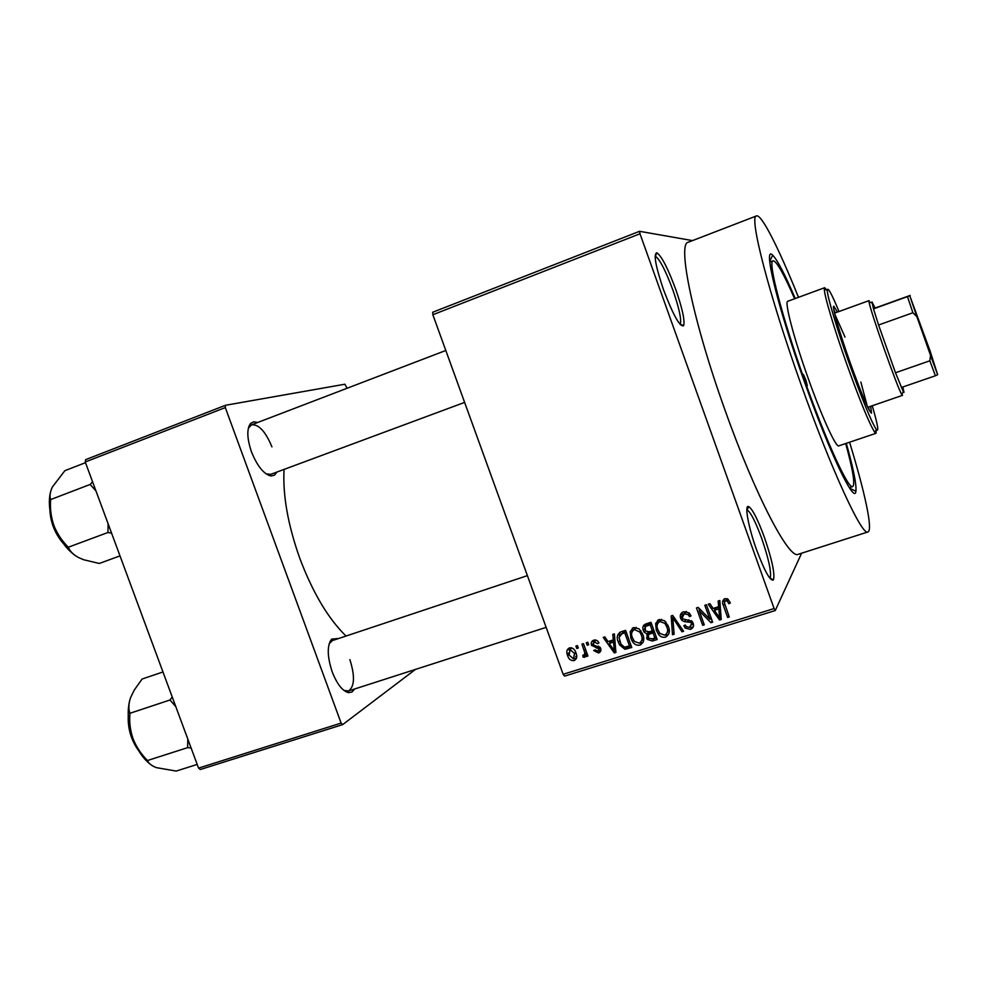 <?xml version="1.0" encoding="UTF-8"?>
<svg xmlns="http://www.w3.org/2000/svg" width="987" height="987" viewBox="0 0 987 987"><rect width="100%" height="100%" fill="white"/><g stroke="black" fill="none" stroke-linecap="round" stroke-linejoin="round"><path stroke-width="1.48" d="M675.725 289.351C682.399 308.635 685.027 320.763 683.621 325.735C679.907 327.166 673.208 315.161 663.511 289.722C655.504 266.009 653.308 253.696 656.923 252.795C661.672 256.213 667.94 268.402 675.725 289.351M680.129 324.439L680.277 324.229C681.635 319.615 679.192 308.289 672.961 290.264C665.682 270.685 659.822 259.322 655.356 256.176L655.109 256.114M764.382 537.298C771.994 559.543 775.017 573.743 773.475 579.887C770.391 581.59 764.74 571.522 756.523 549.673C748.171 526.639 744.223 504.147 748.726 506.602C752.6 509.23 757.819 519.47 764.382 537.298M770.008 578.431L770.156 578.234C771.649 572.522 768.836 559.271 761.717 538.47C755.586 521.815 750.712 512.278 747.073 509.847L746.838 509.785M276.952 472.045L274.497 475.166L271.03 475.981C263.8 474.229 257.286 466.172 251.463 451.799C246.947 438.339 246.651 428.889 250.587 423.448L253.733 421.77L257.693 422.485M266.145 473.92L270.796 474.328L464.618 402.4M354.617 689L352.014 692.01L348.547 692.664C342.514 691.097 337.06 684.164 332.187 671.839C327.141 656.318 326.968 645.412 331.657 639.107L338.677 638.49M343.871 690.382L348.399 690.999C354.617 686.73 355.123 676.268 349.879 659.612M846.291 443.323C853.434 468.689 856.63 484.654 855.902 491.218C854.841 505.233 829.672 453.193 804.183 381.105C777.361 306.167 762.569 244.258 772.673 255.201C777.361 259.852 784.875 274.3 795.226 298.518M798.483 297.334C778.99 248.736 761.557 213.871 756.474 215.931C748.689 215.363 768.503 293.509 800.815 383.832C831.461 470.367 862.342 536.731 867.931 531.956C873.174 530.377 864.883 492.291 849.573 442.225M756.474 215.931L688.235 242.247C677.07 243.049 693.071 321.466 725.137 410.444C755.4 495.733 789.353 560.048 798.273 554.275L867.931 531.956M284.046 469.417C282.664 495.264 287.945 524.973 299.875 558.543C312.904 592.903 328.289 618.738 346.042 636.035M639.551 231.303L639.995 233.771L432.849 314.73L432.738 312.225L639.551 231.303L692.504 240.606M432.849 314.73L563.158 674.306L774.104 608.547L775.251 610.534L801.629 553.189M775.251 610.534L564.601 676.107L563.158 674.306M575.914 646.066L577.432 645.584L578.308 648.003L576.79 648.484L575.914 646.066M586.29 642.771L587.808 642.29L588.696 644.721L587.179 645.202L586.29 642.771M612.779 634.394L614.383 633.888L615.9 652.444L614.296 652.95L603.242 637.417L604.846 636.911L608.004 641.587L613.297 639.921L612.779 634.394M639.058 628.842L642.71 634.246C644.782 639.008 643.882 642.648 639.983 645.153C636.64 645.646 634.061 644.326 632.272 641.18L630.866 638.207L630.175 631.569L633.642 627.547L639.058 628.842M664.596 620.774L668.261 626.202C670.358 630.989 669.433 634.653 665.497 637.183C662.573 637.713 660.204 636.714 658.378 634.16L656.306 630.199L655.627 623.525L659.131 619.478L664.596 620.774M683.707 611.706L689.185 612.964L691.036 615.913L689.531 616.641L688.272 614.691L684.299 613.778L682.177 617.751L682.856 618.886L691.912 621.193L693.17 623.241C694.095 626.202 693.17 628.25 690.382 629.398L685.212 628.065L683.794 625.709L685.274 624.993L686.31 626.622L689.605 627.387L691.566 623.673L690.826 622.39L684.484 621.65L681.807 620.292L680.611 618.281C679.673 615.098 680.697 612.902 683.707 611.706M718.141 601.058L719.819 600.528L721.226 619.503L719.548 620.021L708.222 604.204L709.887 603.674L713.132 608.448L718.635 606.709L718.141 601.058M639.995 233.771L774.104 608.547M727.9 599.097L730.355 603.008L728.838 603.748L727.185 601.009L725.605 600.725L724.359 602.588L729.27 616.986L727.678 617.48L723.422 605.636C721.892 602.588 722.398 600.256 724.952 598.653L727.9 599.097M704.817 605.278L706.408 604.772L712.651 622.18L710.961 622.711L699.265 610.867L704.274 624.808L702.695 625.302L696.452 607.93L698.142 607.387L709.826 619.207L704.817 605.278M671.197 615.913L672.727 615.432L683.609 631.273L681.98 631.779L672.776 617.665L674.133 634.234L672.492 634.74L671.197 615.913M646.177 623.833L650.988 622.303L657.194 639.527L652.37 641.032L647.201 639.342L646.917 633.925L644.141 632.087L643.277 630.372C642.155 627.14 643.117 624.956 646.177 623.833M621.07 631.779L625.585 630.348L631.766 647.484L624.907 649.273L619.528 644.856L618.393 642.253C616.246 637.528 617.134 634.036 621.07 631.779M593.792 640.156C596.148 639.675 597.875 640.612 598.949 642.969L597.505 643.672L594.322 641.957L592.965 644.536L600.651 648.36C601.33 650.618 600.614 652.148 598.492 652.962L593.693 650.532L595.136 649.841L597.801 651.21L599.183 649.002L591.558 645.325C590.757 642.833 591.497 641.118 593.792 640.156M581.96 644.141L583.477 643.672L587.956 656.022L586.438 656.503L585.723 654.529L584.711 657.293L583.033 657.083L582.823 655.183L583.996 655.06L584.909 653.16L581.96 644.141M569.474 647.854C572.805 647.682 574.977 649.372 575.989 652.913L576.223 653.616C577.42 656.762 576.716 659.106 574.101 660.611C570.819 660.796 568.66 659.156 567.648 655.689L567.229 654.406C566.23 651.42 566.982 649.236 569.474 647.854M85.24 461.978L85.61 459.658L225.492 405.275L225.307 407.594L85.24 461.978L198.56 768.12L341.12 723.089L342.699 724.594L415.428 669.433M342.699 724.594L200.299 769.515L198.56 768.12M225.492 405.275L344.895 384.227L347.079 388.273M225.307 407.594L341.12 723.089M271.931 446.877C265.528 431.455 258.73 424.114 251.537 424.829L248.354 428.21M527.403 575.631L332.483 640.551L329.164 643.721M729.936 601.959L728.838 603.748M727.037 598.628L725.605 600.725M728.776 615.617L727.678 617.48M724.359 602.391L723.977 599.109M721.102 617.776L719.548 620.021M720.88 617.85L720.251 616.961M714.909 609.51L713.959 608.177M719.622 600.589L719.979 604.612L718.635 606.709M719.622 617.985L720.954 615.826L720.165 606.808L715.76 608.202L714.403 610.311L719.622 617.985L718.832 608.917L714.403 610.311M720.498 612.31L719.165 614.457M720.165 606.808L718.832 608.917M712.17 620.811L710.961 622.711M711.898 620.07L710.307 618.454M700.227 609.485L699.265 610.867M703.83 623.55L702.695 625.302M699.573 610.422L698.673 607.918M710.948 617.443L709.826 619.207M690.653 615.049L689.531 616.641M686.483 611.496L684.299 613.778M685.842 611.656L683.535 614.087M693.392 626.449L690.382 629.398M691.899 627.177L689.592 627.387M691.776 624.919L693.182 623.315M692.64 622.118L691.566 623.673M691.369 620.724L690.431 622.069M685.805 619.787L684.484 621.65M681.955 616.443L680.611 618.281M682.079 615.765L682.066 612.495M682.967 630.348L681.98 631.779M673.553 616.641L672.776 617.665M674.01 632.63L672.492 634.74M673.072 617.282L672.961 615.777M668.73 634.11L665.497 637.183M667.163 634.912L664.942 635.11M657.515 628.645L656.306 630.199M657.206 624.697L657.354 621.354L655.627 623.525M657.354 621.354L657.737 620.157M661.635 619.305L659.106 621.822M667.335 632.507L669.149 629.583M664.769 635.172C667.767 633.185 668.409 630.36 666.694 626.671L664.893 623.377L659.871 621.489C656.947 623.426 656.281 626.177 657.885 629.768L659.945 633.457L664.769 635.172M667.841 625.141L666.694 626.671M661.574 619.33L659.871 621.489M656.626 637.96L654.11 638.749L652.37 641.032M654.11 638.749L651.691 639.008M647.78 636.479L646.547 638.046M648.089 634.962L648.471 632.025M648.41 632.038L646.917 633.925M644.56 628.793L643.277 630.372M644.807 627.251L644.807 624.401M651.186 622.859L646.608 625.018M654.073 630.853L649.656 633.074M654.912 637.997L653.061 632.864L648.582 634.456L648.471 638.244L652.21 638.848L654.912 637.997L656.084 636.467M654.245 631.347L653.061 632.864M650.347 632.211L648.582 634.456M652.333 630.853L650.162 624.808L645.338 626.572L645.35 630.915L649.273 631.816L652.333 630.853L653.517 629.336M651.358 623.328L650.162 624.808M647.127 624.389L645.338 626.572M648.644 623.661L646.867 625.857M643.154 642.204L639.983 645.153M641.809 642.858L639.576 643.03M632.087 636.738L630.866 638.207M631.865 632.235L632.05 629.348L630.175 631.569M632.05 629.348L632.47 628.077M636.134 627.387L633.814 629.78M641.784 640.575L643.647 638.071M639.255 643.154C642.229 641.192 642.858 638.379 641.155 634.703L639.872 632.099L634.382 629.546C631.483 631.47 630.829 634.209 632.433 637.775L634.481 641.439L639.255 643.154M642.315 633.259L641.155 634.703M636.196 627.387L634.382 629.546M631.199 645.93L626.807 646.954L624.907 649.273M619.602 640.822L618.393 642.253M619.342 635.69L619.713 632.346M625.783 630.903L621.082 634.061M629.496 645.967L624.759 632.84L621.995 633.716L619.034 637.429L620.946 644.092L624.463 647.164L629.496 645.967L630.693 644.499M625.968 631.433L624.759 632.84M623.92 631.483L621.995 633.716M615.789 651.161L614.296 652.95M610.299 642.229L609.51 641.118M614.741 638.268L613.297 639.921M614.889 639.995L611.249 641.143L609.25 643.425L614.333 650.951L613.507 642.081L609.25 643.425M615.357 645.769L613.877 647.497M614.926 640.452L613.507 642.081M615.654 649.397L614.333 650.951M598.64 642.414L597.505 643.672M596.049 640.094L594.322 641.957M595.729 640.008L594.939 641.303M600.873 650.519L598.492 652.962M600.552 650.63L598.69 650.791M599.862 648.891L600.701 648.508M600.392 647.768L599.22 649.088M599.64 646.781L598.356 648.212M592.829 643.943L591.558 645.325M593.471 642.389L593.458 640.279M588.388 643.906L587.179 645.202M587.647 655.171L586.438 656.503M586.932 653.209L585.723 654.529M585.538 656.38L584.711 657.293M585.71 654.912L583.033 657.083M585.192 654.726L585.094 653.863M586.352 651.605L584.909 653.16M585.501 649.249L584.279 650.556M578.012 647.201L576.79 648.484M576.494 658.181L574.101 660.611M576.309 658.243L574.348 658.317M568.882 654.393L567.648 655.689M569.141 650.273L569.376 647.891M571.535 647.793L570.979 648.693M575.717 656.478L576.704 655.775M573.509 658.847L574.483 653.394L570.079 649.619L569.104 655.084L573.509 658.847M575.68 652.123L574.483 653.394M571.781 647.867L570.079 649.619M805.799 379.785L803.344 374.455L807.354 385.843L805.799 379.785M837.507 312.065L833.756 306.167C831.819 305.97 839.542 332.792 850.103 362.439C861.589 394.22 868.72 411.147 871.509 413.208L870.719 406.274M835.347 312.842L833.855 309.893M839.012 311.51C831.449 293.312 827.538 286.279 827.291 290.425C827.205 296.273 836.914 328.819 849.215 363.376C862.305 399.747 871.348 421.794 876.345 429.53C879.146 432.59 877.776 424.669 872.237 405.743M876.185 429.826L876.012 433.293L874.852 432.417C869.658 424.521 860.306 401.82 846.809 364.302C834.114 328.659 824.157 295.113 824.305 289.105L824.676 287.698L826.983 290.277M824.676 287.698L787.799 301.257C784.209 301.282 793.647 337.677 808.057 377.947C821.739 416.625 836.063 447.888 838.79 445.865L876.012 433.293M794.621 298.753C783.641 273.498 776.448 260.864 773.068 260.827C767.491 260.63 781.951 316.987 804.726 380.661C826.341 441.744 848.561 489.873 852.682 486.591C855.297 484.444 852.965 470.083 845.686 443.533M834.805 314.187L845.008 337.11M860.861 382.043L867.289 406.311M869.239 410.247L868.56 407.014M85.499 462.669L64.883 470.676L52.323 487.072C50.004 492.131 49.436 496.301 50.645 499.582L90.175 484.444L95.973 490.983M92.581 481.792L90.175 484.444M108.089 523.715L107.965 532.486L68.325 547.217C62.045 541.061 57.234 533.831 53.89 525.528C50.991 517.028 49.918 508.379 50.645 499.582M107.965 532.486L111.593 533.177M120.007 555.878L99.28 563.466L83.772 559.777L78.454 557.495C73.211 554.583 69.83 551.153 68.325 547.217M50.374 492.55C48.277 502.087 49.436 513.08 53.89 525.528C59.232 539.26 66.45 549.327 75.518 555.743M932.246 358.639L915.27 310.547L932.246 358.639M907.448 296.618L909.78 295.755L916.849 316.593L912.901 312.756L907.448 296.618L873.507 308.857L872.014 301.985L875.087 308.055L873.507 308.857L878.578 325.007L895.48 372.753L903.29 391.666L903.993 392.345L902.834 386.978M912.901 312.756L878.578 325.007L895.48 372.753L929.865 360.798L930.519 355.332L937.65 374.702L930.334 351.717L909.78 295.755M902.537 395.256L901.785 394.566C897.504 388.224 869.683 309.313 869.029 301.689L869.041 300.628L834.546 313.138M937.65 374.702L935.392 375.763L929.865 360.798M901.341 387.496L935.392 375.763M910.187 295.421L875.087 308.055M916.849 316.593L930.519 355.332M162.966 671.962L142.103 679.019L134.195 690.16L130.506 697.809C128.544 703.817 128.372 708.974 129.951 713.28L169.986 699.993L175.797 706.606M172.244 697.019L169.986 699.993M187.814 739.066L187.616 747.64L147.482 760.521C141.178 754.253 136.366 746.999 133.048 738.757C130.185 730.343 129.149 721.855 129.951 713.28M187.616 747.64L191.108 747.973M197.19 764.419L176.217 771.069L156.415 767.652C151.554 765.752 148.581 763.37 147.482 760.521M130.173 698.784C126.817 710.344 127.779 723.668 133.048 738.757C137.452 750.256 143.214 758.756 150.332 764.271M724.581 603.785L723.422 605.636M688.84 619.848L687.532 621.687M675.219 619.071L674.38 620.194M651.901 631.544L650.149 633.777M629.336 646.51L627.448 648.829M598.221 645.991L596.358 648.052M50.868 515.313C52.262 523.838 55.408 531.697 60.318 538.877M128.729 721.25C129.346 730.244 131.888 738.621 136.354 746.394M680.277 324.229L683.621 325.735M770.156 578.234L773.475 579.887M268.526 474.599L271.03 475.981M346.153 691.159L348.547 692.664M849.758 488.306L855.902 491.218M346.745 691.529L345.981 691.776L346.745 691.529M269.155 474.944L268.39 475.228L269.155 474.944M249.896 425.459L249.131 425.755L249.896 425.459M330.842 641.094L330.077 641.353L330.842 641.094M769.712 261.321L772.673 255.201M330.571 641.747L331.657 639.107M249.662 426.137L250.587 423.448M727.185 601.009L728.221 599.368M688.272 614.691L689.37 613.149M685.212 628.065L686.261 626.572M690.826 622.39L691.751 621.045M681.807 620.292L682.831 618.874M658.378 634.16L659.427 632.778M664.893 623.377L665.904 622.057M647.201 639.342L648.286 637.935M644.141 632.087L645.239 630.73M632.272 641.18L633.37 639.835M639.872 632.099L640.921 630.816M619.528 644.856L620.65 643.524M599.183 649.002L600.355 647.694M591.669 645.584L592.891 644.264M567.229 654.406L568.574 653.024M574.705 654.048L575.927 652.752M747.073 509.847L748.726 506.602M655.356 256.176L656.923 252.795M876.345 429.53L874.852 432.417M852.682 486.591L849.351 487.689M773.068 260.827L769.774 262.061M827.291 290.425L824.305 289.105M63.501 543.689C55.013 533.856 50.473 522.505 49.868 509.662M445.803 350.484L251.537 424.829M348.399 690.999L546.144 627.362M902.451 395.38L867.746 407.286M872.027 303.009L869.029 301.689M903.29 391.666L901.785 394.566M139.019 751.206C131.308 740.706 127.718 728.875 128.248 715.723"/></g></svg>
